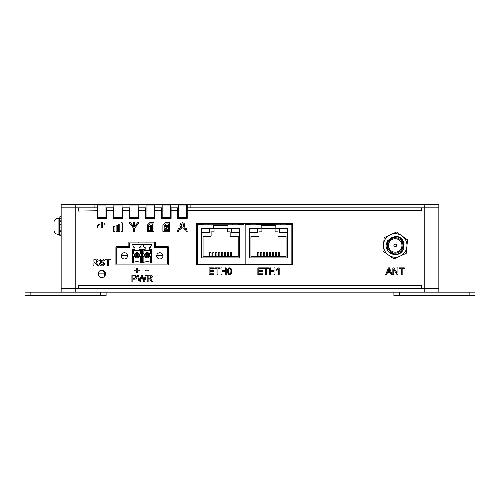 <?xml version="1.0" encoding="UTF-8"?>
<svg xmlns="http://www.w3.org/2000/svg" width="500" height="500" viewBox="0 0 500 500"><rect width="100%" height="100%" fill="white"/><g stroke="black" fill="none" stroke-linecap="round" stroke-linejoin="round"><path stroke-width="0.75" d="M106.1 292.162L106.1 295.675L25 295.675L25 292.162L438.844 292.162L438.844 207.838L186.469 207.838M61.156 292.162L61.156 288.644L438.844 288.644L421.569 288.644L421.569 285.425L421.275 288.644M115.906 264.056L168.312 264.056M196.556 264.056L197.288 264.056L197.288 224.675L203.069 224.675L203.219 223.506M238.05 223.506L238.194 224.675L243.981 224.675L243.981 264.056L245.156 264.056L245.156 224.675L250.938 224.675L251.088 223.506M285.919 223.506L286.062 224.675L291.85 224.675L291.85 264.056L292.587 264.056M139.625 255.269A2.637 2.637 0 0 1 136.988 257.906A2.637 2.637 0 0 1 134.35 255.269A2.637 2.637 0 0 1 136.988 252.638A2.637 2.637 0 0 1 139.625 255.269A2.637 2.637 0 0 0 136.988 252.638A2.637 2.637 0 0 0 134.35 255.269M149.869 255.269A2.637 2.637 0 0 1 147.238 257.906A2.637 2.637 0 0 1 144.6 255.269A2.637 2.637 0 0 1 147.238 252.638A2.637 2.637 0 0 1 149.869 255.269A2.637 2.637 0 0 0 147.238 252.638A2.637 2.637 0 0 0 144.6 255.269M121.294 255.856A3.106 3.106 0 0 0 124.4 258.962A3.106 3.106 0 0 0 127.5 255.856A3.106 3.106 0 0 0 124.4 252.75A3.106 3.106 0 0 0 121.294 255.856M156.719 255.856A3.106 3.106 0 0 0 159.825 258.962A3.106 3.106 0 0 0 162.931 255.856A3.106 3.106 0 0 0 159.825 252.75A3.106 3.106 0 0 0 156.719 255.856M116.788 264.056L116.788 247.656L129.744 247.656L129.744 242.975L154.481 242.975L154.481 247.656L167.438 247.656L167.438 264.056M141.525 244.438L132.45 244.438L133.912 247.512L134.938 247.512L134.938 249.269L132.45 249.269L132.45 262.294L133.619 262.294A9.975 9.975 0 0 1 140.356 262.294L141.525 262.294L141.525 249.269L139.037 249.269L139.037 247.512L140.062 247.512L141.525 244.438M151.775 244.438L142.694 244.438L144.162 247.512L145.188 247.512L145.188 249.269L142.694 249.269L142.694 262.294L143.869 262.294A9.975 9.975 0 0 1 150.6 262.294L151.775 262.294L151.775 249.269L149.281 249.269L149.281 247.512L150.306 247.512L151.775 244.438M141.525 253.806L140.356 253.806L140.356 250.294L133.619 250.294L133.619 253.806L132.45 253.806M140.356 262.294L140.356 256.731L141.525 256.731M132.45 256.731L133.619 256.731L133.619 262.294M151.775 253.806L150.6 253.806L150.6 250.294L143.869 250.294L143.869 253.806L142.694 253.806M150.6 262.294L150.6 256.731L151.775 256.731M142.694 256.731L143.869 256.731L143.869 262.294M146.062 256.444L146.062 254.1L148.406 254.1L147.819 254.688L146.65 254.688L146.65 255.856L146.062 256.444L148.406 256.444L148.406 254.1M146.062 254.1L146.65 254.688M146.65 255.856L147.819 255.856L148.406 256.444M147.819 255.856L147.819 254.688M135.819 256.444L135.819 254.1L138.156 254.1L137.575 254.688L136.4 254.688L136.4 255.856L135.819 256.444L138.156 256.444L138.156 254.1M135.819 254.1L136.4 254.688M136.4 255.856L137.575 255.856L138.156 256.444M137.575 255.856L137.575 254.688M239.519 228.481L231.612 228.481L231.612 232.288L239.519 232.288L239.519 228.481M203.069 224.819L232.344 224.819L232.5 223.506M208.769 223.506L208.925 224.819M243.981 264.056L197.288 264.056M238.2 224.819L232.344 224.819M213.312 228.337L201.606 228.337L201.606 257.906L239.662 257.906L239.662 228.337L227.956 228.337L227.956 225.406L213.312 225.406L213.312 228.337M209.656 256.444L209.656 252.638L211.05 252.638L211.05 256.444M230.444 256.444L230.444 252.638L231.612 252.638L231.612 256.444M227.506 256.444L227.506 252.638L228.688 252.638L228.688 256.444M224.562 256.444L224.562 252.638L225.744 252.638L225.744 256.444M221.625 256.444L221.625 252.638L222.806 252.638L222.806 256.444M218.688 256.444L218.688 252.638L219.869 252.638L219.869 256.444M215.75 256.444L215.75 252.638L216.931 252.638L216.931 256.444M212.806 256.444L212.806 252.638L213.994 252.638L213.994 256.444M211.119 231.85L214.044 231.85L214.044 228.337L227.219 228.337L227.219 231.85L230.15 231.85L230.15 236.238L238.2 236.238L238.2 256.444L203.069 256.444L203.069 236.238L211.119 236.238L211.119 231.85M201.75 228.481L201.75 232.288L209.656 232.288L209.656 228.481L201.75 228.481M287.387 228.481L279.481 228.481L279.481 232.288L287.387 232.288L287.387 228.481M256.637 223.506L256.788 224.675L280.212 224.819L280.369 223.506M291.85 264.056L245.156 264.056M286.069 224.819L280.212 224.819M256.794 224.819L250.938 224.819M261.181 228.337L249.475 228.337L249.475 257.906L287.531 257.906L287.531 228.337L275.825 228.337L275.825 225.406L261.181 225.406L261.181 228.337M257.525 256.444L257.525 252.638L258.919 252.638L258.919 256.444M278.312 256.444L278.312 252.638L279.481 252.638L279.481 256.444M275.375 256.444L275.375 252.638L276.556 252.638L276.556 256.444M272.431 256.444L272.431 252.638L273.619 252.638L273.619 256.444M269.494 256.444L269.494 252.638L270.675 252.638L270.675 256.444M266.556 256.444L266.556 252.638L267.738 252.638L267.738 256.444M263.619 256.444L263.619 252.638L264.8 252.638L264.8 256.444M260.675 256.444L260.675 252.638L261.863 252.638L261.863 256.444M258.988 231.85L261.919 231.85L261.919 228.337L275.094 228.337L275.094 231.85L278.019 231.85L278.019 236.238L286.069 236.238L286.069 256.444L250.938 256.444L250.938 236.238L258.988 236.238L258.988 231.85M249.619 228.481L249.619 232.288L257.525 232.288L257.525 228.481L249.619 228.481M186.469 217.5L178.269 217.5L178.269 205.056L186.469 205.056L186.469 218.381M178.269 217.5L177.531 217.55M105.956 217.119L105.956 205.056L97.756 205.056L97.756 217.119L105.956 217.119L105.956 217.55L106.694 217.55M105.956 217.5L97.756 217.5L97.756 218.381M97.756 217.5L97.756 217.119M170.362 217.5L162.169 217.5L162.169 205.056L170.362 205.056L170.362 217.55L171.1 217.55M162.169 255.562L156.731 255.562L162.169 255.562L162.169 253.819M162.169 246.781L162.169 247.656M162.169 217.5L161.425 217.55M154.262 217.5L146.062 217.5L146.062 205.056L154.262 205.056L154.262 217.55L155 217.55M154.262 242.094L154.262 242.975L154.262 242.094M146.062 242.975L146.062 242.094L146.062 242.975M146.062 217.5L145.325 217.55M138.156 217.5L129.963 217.5L129.963 205.056L138.156 205.056L138.156 217.55L138.9 217.55M138.156 242.094L138.156 242.975L138.156 242.094M129.963 242.975L129.963 242.094L129.963 242.975M129.963 217.5L129.225 217.55M122.056 217.5L113.856 217.5L113.856 205.056L122.056 205.056L122.056 217.55L122.794 217.55M122.056 246.781L122.056 247.656M122.056 255.562L127.487 255.562L122.056 255.562L122.056 253.819M113.856 217.5L113.119 217.55M116.788 251.169L115.906 251.169M168.312 251.169L167.438 251.169M105.956 213.113L106.694 213.113M113.119 213.113L113.856 213.113M122.056 213.113L122.794 213.113M129.225 213.113L129.963 213.113M138.156 213.113L138.9 213.113M145.325 213.113L146.062 213.113M154.262 213.113L155 213.113M161.425 213.113L162.169 213.113M170.362 213.113L171.1 213.113M177.531 213.113L178.269 213.113M395.219 244.144A1.319 1.319 0 0 0 393.9 245.463A1.319 1.319 0 0 0 395.219 246.781A1.319 1.319 0 0 0 396.538 245.463A1.319 1.319 0 0 0 395.219 244.144M395.219 238.725A6.731 6.731 0 0 0 388.481 245.463A6.731 6.731 0 0 0 395.219 252.194A6.731 6.731 0 0 0 401.95 245.463A6.731 6.731 0 0 0 395.219 238.725M395.219 253.175A7.713 7.713 0 0 0 402.931 245.463A7.713 7.713 0 0 0 395.219 237.75A7.713 7.713 0 0 0 387.506 245.463A7.713 7.713 0 0 0 395.219 253.175M395.219 236.388C406.925 235.831 406.925 255.094 395.219 254.537L388.75 251.825C390.6 253.619 392.756 254.519 395.219 254.537C406.925 255.094 406.925 235.831 395.219 236.388L395.219 236.388C406.925 235.831 406.925 255.094 395.219 254.537C406.925 255.094 406.925 235.831 395.219 236.388L395.219 236.388C406.925 235.831 406.925 255.094 395.219 254.537C406.925 255.094 406.925 235.831 395.219 236.388L395.219 236.388C406.925 235.831 406.925 255.094 395.219 254.537C406.925 255.094 406.925 235.831 395.219 236.388L387.356 240.925L387.356 250L387.912 250.85L387.356 250L387.356 240.925L395.219 236.388L387.356 240.925L387.356 250L387.912 250.85L387.356 250L387.356 240.925L395.219 236.388L387.356 240.925L387.356 250L387.912 250.85L387.356 250L387.356 240.925L395.219 236.388L387.356 240.925L387.356 250L387.912 250.85L387.356 250L387.356 240.925L395.219 236.388L387.356 240.925L387.356 250L387.912 250.85L387.356 250L387.356 240.925L395.219 236.388L387.356 240.925L387.356 250L387.912 250.85L387.356 250L387.356 240.925L395.219 236.388L387.356 240.925L387.356 250L387.912 250.85L387.356 250L387.356 240.925L395.219 236.388L387.356 240.925L387.356 250L387.912 250.85L387.356 250L387.356 240.925L395.219 236.388L387.356 240.925L387.356 250L387.912 250.85L387.356 250L387.356 240.925L395.219 236.388L387.356 240.925L387.356 250L387.912 250.85A9.075 9.075 0 0 0 388.75 251.825C388.956 252.525 393.569 254.844 394.806 254.369C397.312 254.363 399.363 253.6 400.95 252.081C404.288 249.606 404.756 242.638 401.625 239.981C395.019 231.206 381.131 242.387 387.912 250.85M403.081 240.925L403.075 250M104.637 274.006L100.069 274.006M102.9 270.356L103.138 271.9L104.637 271.9M103.431 271.9L103.431 270.556M104.269 271.106L103.431 271.106M101.856 270.2A3.663 3.663 0 0 0 98.194 273.863A3.663 3.663 0 0 0 101.856 277.519A3.663 3.663 0 0 0 105.512 273.863A3.663 3.663 0 0 0 101.856 270.2M184.1 223.263L182.338 222.744L180.588 223.306L179.906 225.438L180.694 227.975L178.144 228.725L177.506 231.462L178.706 231.462L178.881 229.856A0.606 0.606 0 0 1 178.994 229.575L181.469 228.931L181.9 227.35L181.35 226.519L181.175 224.669L182.369 223.944L183.6 224.587L183.475 226.406L182.831 227.556L183.269 228.931L185.725 229.556L186.031 231.462L187.181 231.462L186.55 228.731L183.994 227.975L184.794 225.425L184.1 223.263M180.637 227.494L180.694 228.031L178.162 228.744L177.537 231.431L178.675 231.431L178.85 229.85A0.637 0.637 0 0 1 178.969 229.556L181.45 228.912L181.875 227.35L181.325 226.537L181.15 224.669L182.369 223.912L183.625 224.581L183.494 226.444L182.862 227.556L183.287 228.912L185.756 229.544L186.062 231.438L187.15 231.431L186.525 228.75L183.962 227.981L184.769 225.419L184.088 223.287L182.306 222.769L180.6 223.331L179.938 225.438L180.7 227.644M196.556 223.506L196.556 264.637L292.587 264.637L292.587 223.506L196.556 223.506M155.363 242.094L128.863 242.094L128.863 246.781L115.906 246.781L115.906 264.931L168.312 264.931L168.312 246.781L155.363 246.781L155.363 242.094M99.838 224.869L99.119 223.794L98.837 223.988M98.169 224.575L97.056 226.769M421.569 210.769L421.569 207.838L438.844 207.838L438.844 204.325L61.156 204.325L61.156 288.644L78.431 288.644L78.431 285.719M97.756 210.769L97.019 210.769L97.019 207.838L75.8 207.838L78.431 207.838L78.431 211.062L97.019 210.769L97.019 218.381L106.694 218.381L106.694 210.769L113.119 210.769L113.119 218.381L122.794 218.381L122.794 210.769L129.225 210.769L129.225 218.381L138.9 218.381L138.9 210.769L145.325 210.769L145.325 218.381L155 218.381L155 210.769L161.425 210.769L161.425 218.381L171.1 218.381L171.1 210.769L177.531 210.769L177.531 218.381L187.206 218.381L187.206 204.325M385.706 274.594L386.712 274.594L387.481 272.519L390.35 272.519L391.112 274.594L392.125 274.594L389.45 267.863L388.381 267.863L385.706 274.594M388.913 268.637L387.762 271.744L390.062 271.744L388.913 268.637M132.856 281.913L131.906 281.913L131.906 275.181L135.381 275.244L136.919 277.113C136.775 278.531 135.975 279.212 134.506 279.15L132.856 279.15L132.856 281.913M132.856 275.956L132.856 278.375L134.481 278.375L135.969 277.144L135.244 276.012L132.856 275.956M149.944 278.113L151.419 277.013L150.144 275.956L148.138 275.956L148.138 278.113L149.944 278.113M148.138 281.913L147.188 281.913L147.188 275.181L150.113 275.181C151.469 275.081 152.219 275.688 152.369 276.994L150.581 278.806L152.919 281.913L151.831 281.913L149.581 278.925L149.113 278.894L148.138 278.894L148.138 281.913M229.575 273.9C230.65 273.469 231.081 272.587 230.869 271.269C231.081 269.944 230.65 269.062 229.569 268.637L228.669 269.1L228.281 271.269C228.069 272.587 228.5 273.469 229.575 273.9M228.069 274.031L227.419 271.275C227.206 269.4 227.925 268.263 229.575 267.863C231.219 268.263 231.944 269.4 231.731 271.275C231.944 273.144 231.225 274.281 229.575 274.681L228.069 274.031M95.725 262.013L97.2 260.912L95.925 259.85L93.919 259.85L93.919 262.013L95.725 262.013M93.919 265.812L92.969 265.812L92.969 259.075L95.894 259.075C97.25 258.981 98 259.587 98.15 260.894L96.363 262.7L98.7 265.812L97.613 265.812L96.775 264.387L94.894 262.787L93.919 262.787L93.919 265.812M102.181 265.894C100.5 265.912 99.562 265.106 99.356 263.481L100.306 263.481L102.137 265.119L103.675 263.944L102.956 263.038L100.612 262.288L99.619 260.831C99.838 259.575 100.619 258.962 101.956 258.988C103.387 258.956 104.219 259.619 104.45 260.975L103.5 260.975L101.994 259.769L100.569 260.769L100.806 261.369L103.456 262.269L104.625 263.9C104.4 265.231 103.581 265.894 102.181 265.894M99.119 223.794L96.95 227.975M104.556 223.775L103.888 224.894M181.45 228.912L181.875 227.662M162.9 225.138L162.9 231.794L169.625 231.794L169.625 222.669L165.369 222.669L162.9 225.138M168.375 223.925L165.888 223.925L164.156 225.656L164.156 230.538L168.375 230.538L168.375 223.925M167.756 226.537L167.375 225.637L166.325 225.281L165.306 225.588L164.825 226.619L165.688 226.7L166.3 225.994L166.887 226.6L164.725 229.812L167.756 229.812L167.756 229.006L166.038 229.006L167.756 226.537M140.256 281.913L139.131 281.913L137.431 275.181L138.412 275.181L139.725 280.969L141.4 275.181L142.544 275.181L144.037 280.969L145.344 275.181L146.325 275.181L144.631 281.913L143.588 281.913L141.969 275.994L140.256 281.913M134.65 226.294L134.65 222.775L133.5 222.775L133.5 226.331L130.506 222.775L129.006 222.775L133.5 228.113L133.5 231.363L134.65 231.363L134.65 228.081L139.119 222.775L137.613 222.775L134.65 226.294M136.594 272.787L137.438 272.787L137.438 270.819L139.406 270.819L139.406 269.975L137.438 269.975L137.438 268L136.594 268L136.594 269.975L134.625 269.975L134.625 270.819L136.594 270.819L136.594 272.787M209.112 274.594L214.037 274.594L214.037 273.819L210.062 273.819L210.062 271.488L213.606 271.488L213.606 270.706L210.062 270.706L210.062 268.637L213.863 268.637L213.863 267.863L209.112 267.863L209.112 274.594M221.031 274.594L221.981 274.594L221.981 271.4L225.256 271.4L225.256 274.594L226.206 274.594L226.206 267.863L225.256 267.863L225.256 270.625L221.981 270.625L221.981 267.863L221.031 267.863L221.031 274.594M257.863 274.594L262.781 274.594L262.781 273.819L258.812 273.819L258.812 271.488L262.35 271.488L262.35 270.706L258.812 270.706L258.812 268.637L262.613 268.637L262.613 267.863L257.863 267.863L257.863 274.594M269.775 274.594L270.725 274.594L270.725 271.4L274.006 271.4L274.006 274.594L274.956 274.594L274.956 267.863L274.006 267.863L274.006 270.625L270.725 270.625L270.725 267.863L269.775 267.863L269.775 274.594M392.844 274.594L393.794 274.594L393.794 269.569L397.019 274.594L398.019 274.594L398.019 267.863L397.075 267.863L397.075 272.881L393.844 267.863L392.844 267.863L392.844 274.594M216.969 274.594L217.919 274.594L217.919 268.637L220.081 268.637L220.081 267.863L214.812 267.863L214.812 268.637L216.969 268.637L216.969 274.594M265.719 274.594L266.669 274.594L266.669 268.637L268.825 268.637L268.825 267.863L263.562 267.863L263.562 268.637L265.719 268.637L265.719 274.594M107.562 265.812L108.506 265.812L108.506 259.85L110.669 259.85L110.669 259.075L105.4 259.075L105.4 259.85L107.562 259.85L107.562 265.812M401.219 274.594L402.169 274.594L402.169 268.637L404.325 268.637L404.325 267.863L399.056 267.863L399.056 268.637L401.219 268.637L401.219 274.594M147.3 225.15L147.3 231.762L153.963 231.762L153.963 222.7L149.75 222.7L147.3 225.15M152.744 223.925L150.256 223.925L148.525 225.656L148.525 230.538L152.744 230.538L152.744 223.925M149.519 226.15L149.519 226.956L150.669 226.281L150.669 229.644L151.562 229.644L151.562 224.975L150.838 224.975L149.519 226.15M279.188 267.863L279.188 274.594L278.325 274.594L278.325 269.344L276.769 270.338L276.769 269.544L278.631 267.863L279.188 267.863M101.2 227.881L102.494 227.887L102.5 222.775L101.206 222.769L101.2 227.881M114.95 231.35L114.95 226.312L113.688 226.312L113.688 231.35L114.95 231.35M117.381 231.35L117.381 225.144L116.119 225.144L116.119 231.35L117.381 231.35M119.806 231.35L119.806 223.969L118.55 223.969L118.55 231.35L119.806 231.35M120.981 222.8L120.981 231.35L122.238 231.35L122.238 222.8L120.981 222.8M145.612 270.825L148.338 270.825L148.338 269.981L145.612 269.981L145.612 270.825M75.8 204.325L75.8 207.838L61.156 207.838L75.8 207.838L75.8 292.162M78.725 207.838L78.431 210.769M421.569 285.719L78.725 285.719L78.725 288.644M186.469 210.769L421.275 210.769L421.275 207.838M178.269 210.769L177.531 210.769L177.531 207.838L170.362 207.838M170.362 210.769L171.1 210.769L171.1 207.838M162.169 210.769L161.425 210.769L161.425 207.838L154.262 207.838M154.262 210.769L155 210.769L155 207.838M146.062 210.769L145.325 210.769L145.325 207.838L138.156 207.838M138.156 210.769L138.9 210.769L138.9 207.838M129.963 210.769L129.225 210.769L129.225 207.838L122.056 207.838M122.056 210.769L122.794 210.769L122.794 207.838M113.856 210.769L113.119 210.769L113.119 207.838L105.956 207.838M105.956 210.769L106.694 210.769L106.694 207.838M256.85 224.675A5.125 5.125 0 0 1 257.406 223.506M266.012 223.506A5.125 5.125 0 0 1 266.575 224.675M61.156 219.025L61.156 225.931M61.156 259.369L61.156 253.512M61.156 271.081L61.156 275.812M61.131 275.812L61.156 276.938M61.131 219.025L61.156 217.356M61.131 225.931L61.156 227.6M61.156 229.025L61.156 230.281M178.269 207.838L177.531 207.838M162.169 207.838L161.425 207.838M146.062 207.838L145.325 207.838M129.963 207.838L129.225 207.838M113.856 207.838L113.119 207.838M97.756 207.838L97.019 207.838L97.019 204.325M187.206 208.719L186.469 208.719M178.269 208.719L177.531 208.719M171.1 208.719L170.362 208.719M162.169 208.719L161.425 208.719M155 208.719L154.262 208.719M146.062 208.719L145.325 208.719M138.9 208.719L138.156 208.719M129.963 208.719L129.225 208.719M122.794 208.719L122.056 208.719M54.006 226.287L54.044 224.819L54.006 226.287M54.044 221.894L53.987 222.613L54.044 221.894M53.987 224.819L53.987 222.613L54.044 224.819M53.987 227.75L53.987 229.956L54.044 227.75M54.044 230.675L53.987 229.956L54.044 230.675M61.156 235.8L59.837 235.8L59.837 216.769L61.156 216.769M59.837 216.912L61.156 216.912M59.837 235.656L61.156 235.656M59.837 234.081L61.156 234.081M59.837 231.744L61.156 231.744M59.837 230.819L61.156 230.819M59.837 227.938L61.156 227.938M59.837 224.631L61.131 224.631M59.837 221.75L61.131 221.75M59.837 220.825L61.131 220.825M59.837 218.487L61.131 218.487M393.9 292.162L393.9 295.675L475 295.675L475 292.162L438.844 292.162M391.388 234.338A11.762 11.762 0 0 1 401.1 235.275L396.512 232L384.206 237.613L382.912 251.069L393.925 258.925L406.225 253.312L407.525 239.856L401.1 235.275M383.669 243.219A11.762 11.762 0 0 1 389.338 235.275M387.5 254.344A11.762 11.762 0 0 1 383.45 245.463M399.05 256.588A11.762 11.762 0 0 1 389.338 255.65M406.769 247.706A11.762 11.762 0 0 1 401.1 255.65M402.938 236.581A11.762 11.762 0 0 1 406.981 245.463M265.163 224.675A3.806 3.806 0 0 0 264.306 223.506M259.113 223.506A3.806 3.806 0 0 0 258.263 224.675M257.625 224.675A4.394 4.394 0 0 1 258.312 223.506M265.113 223.506A4.394 4.394 0 0 1 265.8 224.675M424.2 292.162L424.2 204.325M139.037 255.269C139.762 257.706 134.213 257.706 134.938 255.269C134.213 252.838 139.762 252.838 139.037 255.269M149.281 255.269C150.013 257.706 144.456 257.706 145.188 255.269C144.456 252.838 150.013 252.838 149.281 255.269M178.269 217.119L186.469 217.119M162.169 217.119L170.362 217.119M146.062 217.119L154.262 217.119M129.963 217.119L138.156 217.119M113.856 217.119L122.056 217.119M116.788 249.706L115.906 249.706M168.312 249.706L167.438 249.706M104.637 273.131L98.269 273.131M190.131 204.325L190.131 207.838M94.087 204.325L94.087 207.838M59.256 218.231L58.081 218.231L58.081 234.338L59.256 234.338L59.256 218.231L59.837 218.819M469.144 295.675L469.144 292.162M399.756 295.675L399.756 292.162M100.244 295.675L100.244 292.162M30.856 295.675L30.856 292.162M104.637 271.481L104.637 276.238M104.519 274.006L104.519 276.369M58.081 218.231C55.8 218.419 54.438 219.638 54.006 221.894M54.006 230.675C54.438 232.931 55.794 234.15 58.081 234.338M59.256 234.338L59.837 233.75"/></g></svg>

